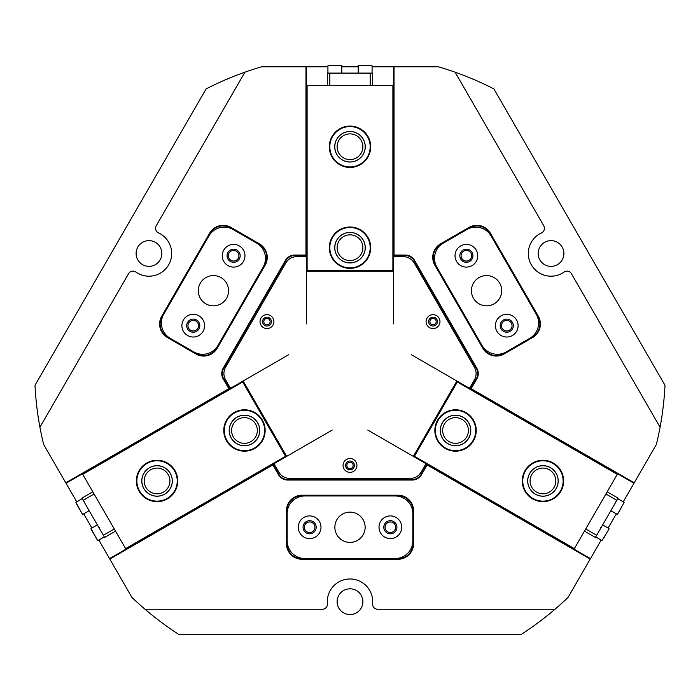<?xml version="1.0" encoding="UTF-8"?>
<svg xmlns="http://www.w3.org/2000/svg" width="700" height="700" viewBox="0 0 700 700"><rect width="100%" height="100%" fill="white"/><g stroke="black" fill="none" stroke-linecap="round" stroke-linejoin="round"><path stroke-width="1.05" d="M504.157 353.973A15.645 15.645 0 0 1 482.79 348.241L434.849 265.213A15.645 15.645 0 0 1 440.571 243.845L468.983 227.439A15.645 15.645 0 0 1 490.35 233.17L538.291 316.199A15.645 15.645 0 0 1 532.56 337.566L504.157 353.973L503.904 353.535L532.315 337.137A15.138 15.138 0 0 0 537.854 316.453L489.912 233.424A15.138 15.138 0 0 0 469.236 227.876L440.825 244.282A15.138 15.138 0 0 0 435.286 264.959L483.227 347.996A15.138 15.138 0 0 0 503.904 353.535M217.21 348.241A15.645 15.645 0 0 1 195.843 353.973L167.44 337.566A15.645 15.645 0 0 1 161.709 316.199L209.65 233.17A15.645 15.645 0 0 1 231.017 227.439L259.429 243.845A15.645 15.645 0 0 1 265.151 265.213L217.21 348.241L216.773 347.996L264.714 264.959A15.138 15.138 0 0 0 259.175 244.282L230.764 227.876A15.138 15.138 0 0 0 210.088 233.424L162.146 316.453A15.138 15.138 0 0 0 167.685 337.137L196.096 353.535A15.138 15.138 0 0 0 216.773 347.996M309.627 521.955A5.302 5.302 0 0 0 304.334 527.249A5.302 5.302 0 0 0 309.627 532.551A5.302 5.302 0 0 0 314.93 527.249A5.302 5.302 0 0 0 309.627 521.955M390.373 521.955A5.302 5.302 0 0 0 385.07 527.249A5.302 5.302 0 0 0 390.373 532.551A5.302 5.302 0 0 0 395.666 527.249A5.302 5.302 0 0 0 390.373 521.955M506.756 320.373A5.302 5.302 0 0 0 501.454 325.666A5.302 5.302 0 0 0 506.756 330.969A5.302 5.302 0 0 0 512.05 325.666A5.302 5.302 0 0 0 506.756 320.373M466.384 250.443A5.302 5.302 0 0 0 461.081 255.745A5.302 5.302 0 0 0 466.384 261.039A5.302 5.302 0 0 0 471.686 255.745A5.302 5.302 0 0 0 466.384 250.443M233.616 250.443A5.302 5.302 0 0 0 228.314 255.745A5.302 5.302 0 0 0 233.616 261.039A5.302 5.302 0 0 0 238.919 255.745A5.302 5.302 0 0 0 233.616 250.443M193.244 320.373A5.302 5.302 0 0 0 187.95 325.666A5.302 5.302 0 0 0 193.244 330.969A5.302 5.302 0 0 0 198.546 325.666A5.302 5.302 0 0 0 193.244 320.373M433.037 317.196A4.419 4.419 0 0 0 428.619 321.615A4.419 4.419 0 0 0 433.037 326.034A4.419 4.419 0 0 0 437.447 321.615A4.419 4.419 0 0 0 433.037 317.196M433.037 318.465A3.15 3.15 0 0 0 429.879 321.615A3.15 3.15 0 0 0 433.037 324.765A3.15 3.15 0 0 0 436.188 321.615A3.15 3.15 0 0 0 433.037 318.465M266.963 317.196A4.419 4.419 0 0 0 262.553 321.615A4.419 4.419 0 0 0 266.963 326.034A4.419 4.419 0 0 0 271.381 321.615A4.419 4.419 0 0 0 266.963 317.196M266.963 318.465A3.15 3.15 0 0 0 263.812 321.615A3.15 3.15 0 0 0 266.963 324.765A3.15 3.15 0 0 0 270.121 321.615A3.15 3.15 0 0 0 266.963 318.465M350 461.02A4.419 4.419 0 0 0 345.581 465.43A4.419 4.419 0 0 0 350 469.849A4.419 4.419 0 0 0 354.419 465.43A4.419 4.419 0 0 0 350 461.02M350 462.28A3.15 3.15 0 0 0 346.85 465.43A3.15 3.15 0 0 0 350 468.589A3.15 3.15 0 0 0 353.15 465.43A3.15 3.15 0 0 0 350 462.28M660.074 427.227L571.401 273.639A5.049 5.049 0 0 0 564.121 272.046A22.706 22.706 0 0 1 528.85 258.361A22.706 22.706 0 0 1 541.511 232.873A5.049 5.049 0 0 0 543.769 225.767L455.096 72.188A315.394 315.394 0 0 0 438.314 66.78L394.03 66.78L394.03 255.062L405.361 255.062A10.596 10.596 0 0 1 414.54 260.356L476.831 368.261A10.596 10.596 0 0 1 476.831 378.858L471.17 388.675L634.226 482.816L656.364 444.465A315.394 315.394 0 0 0 665 385.289L493.876 88.891A315.394 315.394 0 0 0 455.096 72.188M244.904 72.188L156.231 225.767A5.049 5.049 0 0 0 158.489 232.873A22.706 22.706 0 0 1 148.969 276.194A22.706 22.706 0 0 1 135.879 272.046A5.049 5.049 0 0 0 128.599 273.639L39.926 427.227A315.394 315.394 0 0 0 43.636 444.465L65.774 482.816L228.83 388.675L223.169 378.858A10.596 10.596 0 0 1 223.169 368.261L285.46 260.356A10.596 10.596 0 0 1 294.639 255.062L305.97 255.062L305.97 66.78L261.686 66.78A315.394 315.394 0 0 0 206.124 88.891L35 385.289A315.394 315.394 0 0 0 39.926 427.227M350 614.548A12.871 12.871 0 0 1 337.129 601.685A12.871 12.871 0 0 1 350 588.814A12.871 12.871 0 0 1 362.871 601.685A12.871 12.871 0 0 1 350 614.548M148.969 266.359A12.871 12.871 0 0 1 136.106 253.487A12.871 12.871 0 0 1 148.969 240.625A12.871 12.871 0 0 1 161.84 253.487A12.871 12.871 0 0 1 148.969 266.359M551.031 266.359A12.871 12.871 0 0 1 538.16 253.487A12.871 12.871 0 0 1 551.031 240.625A12.871 12.871 0 0 1 563.894 253.487A12.871 12.871 0 0 1 551.031 266.359M145.023 609.254A315.394 315.394 0 0 0 178.876 634.48L521.124 634.48A315.394 315.394 0 0 0 568.059 597.424L590.196 559.072L427.14 464.931L421.479 474.74A10.596 10.596 0 0 1 412.3 480.043L287.7 480.043A10.596 10.596 0 0 1 278.521 474.74L272.86 464.931L109.804 559.072L131.941 597.424A315.394 315.394 0 0 0 145.023 609.254L322.359 609.254A5.049 5.049 0 0 0 327.39 603.75A22.706 22.706 0 0 1 350 578.979A22.706 22.706 0 0 1 372.61 603.75A5.049 5.049 0 0 0 377.641 609.254L554.977 609.254M286.414 510.851A15.645 15.645 0 0 1 302.059 495.206L397.941 495.206A15.645 15.645 0 0 1 413.586 510.851L413.586 543.655A15.645 15.645 0 0 1 397.941 559.291L302.059 559.291A15.645 15.645 0 0 1 286.414 543.655L286.414 510.851L286.921 510.851L286.921 543.655A15.138 15.138 0 0 0 302.059 558.793L397.941 558.793A15.138 15.138 0 0 0 413.079 543.655L413.079 510.851A15.138 15.138 0 0 0 397.941 495.714L302.059 495.714A15.138 15.138 0 0 0 286.921 510.851M634.226 482.816L633.972 483.254L411.303 354.69M623.254 501.821L633.972 483.254M608.116 528.045L616.315 513.844M109.804 559.072L109.55 558.635L273.044 464.24L278.959 474.495A10.089 10.089 0 0 0 287.7 479.535L412.3 479.535A10.089 10.089 0 0 0 421.041 474.495L426.956 464.24L590.45 558.635L601.178 540.059M590.45 558.635L590.196 559.072M305.97 66.78L306.477 66.78L306.477 323.899M327.924 66.78L306.477 66.78M358.199 66.78L341.801 66.78M471.17 388.675L470.479 388.859L476.394 378.604A10.089 10.089 0 0 0 476.394 368.515L414.102 260.61A10.089 10.089 0 0 0 405.361 255.561L393.523 255.561L393.523 66.78L372.076 66.78M393.523 66.78L394.03 66.78M305.97 255.062L306.477 255.561L294.639 255.561A10.089 10.089 0 0 0 285.898 260.61L223.606 368.515A10.089 10.089 0 0 0 223.606 378.604L229.521 388.859L66.027 483.254L65.774 482.816M98.822 540.059L109.55 558.635M83.685 513.844L91.884 528.045M66.027 483.254L76.746 501.821M427.14 464.931L426.956 464.24L367.78 430.08M394.03 255.062L393.523 255.561L393.523 323.899M272.86 464.931L273.044 464.24L332.22 430.08M228.83 388.675L229.521 388.859L288.697 354.69M469.569 387.748L470.733 388.421M274.461 464.004L273.297 464.677M305.97 256.909L305.97 255.561M370.694 146.764A20.694 20.694 0 0 1 350 167.449A20.694 20.694 0 0 1 329.306 146.764A20.694 20.694 0 0 1 350 126.07A20.694 20.694 0 0 1 370.694 146.764M329.814 146.764A20.186 20.186 0 0 0 350 166.95A20.186 20.186 0 0 0 370.186 146.764A20.186 20.186 0 0 0 350 126.578A20.186 20.186 0 0 0 329.814 146.764M370.694 247.686A20.694 20.694 0 0 1 350 268.38A20.694 20.694 0 0 1 329.306 247.686A20.694 20.694 0 0 1 350 226.993A20.694 20.694 0 0 1 370.694 247.686M329.814 247.686A20.186 20.186 0 0 0 350 267.873A20.186 20.186 0 0 0 370.186 247.686A20.186 20.186 0 0 0 350 227.5A20.186 20.186 0 0 0 329.814 247.686M334.801 146.764A15.199 15.199 0 0 0 350 161.963A15.199 15.199 0 0 0 365.199 146.764A15.199 15.199 0 0 0 350 131.556A15.199 15.199 0 0 0 334.801 146.764M337.129 146.764A12.871 12.871 0 0 0 350 159.626A12.871 12.871 0 0 0 362.871 146.764A12.871 12.871 0 0 0 350 133.893A12.871 12.871 0 0 0 337.129 146.764M334.801 247.686A15.199 15.199 0 0 0 350 262.885A15.199 15.199 0 0 0 365.199 247.686A15.199 15.199 0 0 0 350 232.487A15.199 15.199 0 0 0 334.801 247.686M337.129 247.686A12.871 12.871 0 0 0 350 260.558A12.871 12.871 0 0 0 362.871 247.686A12.871 12.871 0 0 0 350 234.815A12.871 12.871 0 0 0 337.129 247.686M307.108 85.697L392.892 85.697L392.892 270.392L307.108 270.392L307.108 85.697L306.477 85.697M392.892 85.697L393.523 85.697M392.892 271.119L392.892 270.392M307.108 270.392L307.108 271.119M306.731 270.786L306.731 85.697M393.269 270.786L393.269 85.697M425.381 464.791A1.26 1.26 0 0 0 424.918 463.067L414.426 457.012A1.26 1.26 0 0 1 413.963 455.289L456.234 382.086A1.26 1.26 0 0 1 457.949 381.623L468.44 387.678A1.26 1.26 0 0 0 470.164 387.214L474.407 379.873A12.617 12.617 0 0 0 474.407 367.255L414.199 262.964A12.617 12.617 0 0 0 403.27 256.655L394.783 256.655A1.26 1.26 0 0 0 393.523 257.915L393.523 270.034A1.26 1.26 0 0 1 392.262 271.294L307.738 271.294A1.26 1.26 0 0 1 306.477 270.034L306.477 257.915A1.26 1.26 0 0 0 305.217 256.655L296.73 256.655A12.617 12.617 0 0 0 285.801 262.964L225.593 367.255A12.617 12.617 0 0 0 225.593 379.873L229.836 387.214A1.26 1.26 0 0 0 231.56 387.678L242.051 381.623A1.26 1.26 0 0 1 243.766 382.086L286.037 455.289A1.26 1.26 0 0 1 285.574 457.012L275.082 463.067A1.26 1.26 0 0 0 274.619 464.791L278.863 472.141A12.617 12.617 0 0 0 289.791 478.441L410.209 478.441A12.617 12.617 0 0 0 421.137 472.141L425.381 464.791M260.024 321.615A6.939 6.939 0 0 0 266.963 328.554A6.939 6.939 0 0 0 273.901 321.615A6.939 6.939 0 0 0 266.963 314.676A6.939 6.939 0 0 0 260.024 321.615M262.553 321.615A4.419 4.419 0 0 0 266.963 326.034A4.419 4.419 0 0 0 271.381 321.615A4.419 4.419 0 0 0 266.963 317.196A4.419 4.419 0 0 0 262.553 321.615M343.061 465.43A6.939 6.939 0 0 0 350 472.369A6.939 6.939 0 0 0 356.939 465.43A6.939 6.939 0 0 0 350 458.491A6.939 6.939 0 0 0 343.061 465.43M345.581 465.43A4.419 4.419 0 0 0 350 469.849A4.419 4.419 0 0 0 354.419 465.43A4.419 4.419 0 0 0 350 461.02A4.419 4.419 0 0 0 345.581 465.43M426.099 321.615A6.939 6.939 0 0 0 433.037 328.554A6.939 6.939 0 0 0 439.976 321.615A6.939 6.939 0 0 0 433.037 314.676A6.939 6.939 0 0 0 426.099 321.615M428.619 321.615A4.419 4.419 0 0 0 433.037 326.034A4.419 4.419 0 0 0 437.447 321.615A4.419 4.419 0 0 0 433.037 317.196A4.419 4.419 0 0 0 428.619 321.615M476.219 250.066A11.357 11.357 0 0 0 460.705 245.91A11.357 11.357 0 0 0 456.549 261.424A11.357 11.357 0 0 0 472.062 265.58A11.357 11.357 0 0 0 476.219 250.066M472.062 252.464A6.562 6.562 0 0 0 463.102 250.066A6.562 6.562 0 0 0 460.705 259.026A6.562 6.562 0 0 0 469.665 261.424A6.562 6.562 0 0 0 472.062 252.464M516.591 319.988A11.357 11.357 0 0 0 501.077 315.831A11.357 11.357 0 0 0 496.921 331.345A11.357 11.357 0 0 0 512.435 335.501A11.357 11.357 0 0 0 516.591 319.988M512.435 322.385A6.562 6.562 0 0 0 503.475 319.988A6.562 6.562 0 0 0 501.069 328.947A6.562 6.562 0 0 0 510.037 331.345A6.562 6.562 0 0 0 512.435 322.385M499.677 283.132A15.138 15.138 0 0 0 479.001 277.594A15.138 15.138 0 0 0 473.463 298.279A15.138 15.138 0 0 0 494.139 303.817A15.138 15.138 0 0 0 499.677 283.132M529.778 338.301A17.666 17.666 0 0 0 536.244 314.178L491.085 235.953A17.666 17.666 0 0 0 466.952 229.486L443.354 243.11A17.666 17.666 0 0 0 436.887 267.234L482.055 345.459A17.666 17.666 0 0 0 506.179 351.925L529.778 338.301M183.409 319.988A11.357 11.357 0 0 0 187.565 335.501A11.357 11.357 0 0 0 203.079 331.345A11.357 11.357 0 0 0 198.923 315.831A11.357 11.357 0 0 0 183.409 319.988M187.565 322.385A6.562 6.562 0 0 0 189.963 331.345A6.562 6.562 0 0 0 198.931 328.947A6.562 6.562 0 0 0 196.525 319.988A6.562 6.562 0 0 0 187.565 322.385M223.781 250.066A11.357 11.357 0 0 0 227.938 265.58A11.357 11.357 0 0 0 243.451 261.424A11.357 11.357 0 0 0 239.295 245.91A11.357 11.357 0 0 0 223.781 250.066M227.938 252.464A6.562 6.562 0 0 0 230.335 261.424A6.562 6.562 0 0 0 239.295 259.026A6.562 6.562 0 0 0 236.898 250.066A6.562 6.562 0 0 0 227.938 252.464M200.322 283.132A15.138 15.138 0 0 0 205.861 303.817A15.138 15.138 0 0 0 226.537 298.279A15.138 15.138 0 0 0 220.999 277.594A15.138 15.138 0 0 0 200.322 283.132M233.047 229.486A17.666 17.666 0 0 0 208.915 235.953L163.756 314.178A17.666 17.666 0 0 0 170.222 338.301L193.821 351.925A17.666 17.666 0 0 0 217.945 345.459L263.113 267.234A17.666 17.666 0 0 0 256.646 243.11L233.047 229.486M390.373 538.606A11.357 11.357 0 0 0 401.721 527.249A11.357 11.357 0 0 0 390.373 515.9A11.357 11.357 0 0 0 379.015 527.249A11.357 11.357 0 0 0 390.373 538.606M390.373 533.811A6.562 6.562 0 0 0 396.926 527.249A6.562 6.562 0 0 0 390.373 520.686A6.562 6.562 0 0 0 383.81 527.249A6.562 6.562 0 0 0 390.373 533.811M309.627 538.606A11.357 11.357 0 0 0 320.985 527.249A11.357 11.357 0 0 0 309.627 515.9A11.357 11.357 0 0 0 298.279 527.249A11.357 11.357 0 0 0 309.627 538.606M309.627 533.811A6.562 6.562 0 0 0 316.19 527.249A6.562 6.562 0 0 0 309.627 520.686A6.562 6.562 0 0 0 303.074 527.249A6.562 6.562 0 0 0 309.627 533.811M350 542.386A15.138 15.138 0 0 0 365.137 527.249A15.138 15.138 0 0 0 350 512.111A15.138 15.138 0 0 0 334.863 527.249A15.138 15.138 0 0 0 350 542.386M287.175 540.872A17.666 17.666 0 0 0 304.832 558.539L395.168 558.539A17.666 17.666 0 0 0 412.825 540.872L412.825 513.625A17.666 17.666 0 0 0 395.168 495.968L304.832 495.968A17.666 17.666 0 0 0 287.175 513.625L287.175 540.872M334.793 148.041A15.269 15.269 0 0 0 351.277 161.971A15.269 15.269 0 0 0 365.207 145.486A15.269 15.269 0 0 0 348.723 131.548A15.269 15.269 0 0 0 334.793 148.041M370.116 145.075A20.186 20.186 0 0 0 348.311 126.648A20.186 20.186 0 0 0 329.884 148.452A20.186 20.186 0 0 0 351.689 166.871A20.186 20.186 0 0 0 370.116 145.075M334.793 248.964A15.269 15.269 0 0 0 351.277 262.894A15.269 15.269 0 0 0 365.207 246.409A15.269 15.269 0 0 0 348.723 232.479A15.269 15.269 0 0 0 334.793 248.964M370.116 245.998A20.186 20.186 0 0 0 348.311 227.57A20.186 20.186 0 0 0 329.884 249.375A20.186 20.186 0 0 0 351.689 267.803A20.186 20.186 0 0 0 370.116 245.998M341.416 65.52L328.309 65.52M361.812 65.52L364.717 65.52M370.186 85.697L370.186 73.089L372.706 73.089L372.706 85.697M370.186 73.089L329.814 73.089L329.814 85.697M327.294 85.697L327.294 73.089L329.814 73.089M81.812 513.109L76.44 503.816M77.674 505.942L79.336 508.821M605.946 534.319L604.074 537.565M90.991 529.008L97.606 540.479L90.991 529.008M617.601 514.141L624.129 502.329L617.601 514.141M619.097 511.534L621.451 507.465M94.08 493.999L83.16 500.308L81.9 498.12L92.82 491.811M83.16 500.308L103.346 535.273L114.266 528.964M115.526 531.151L104.606 537.451L103.346 535.273M585.734 528.964L596.654 535.273L595.394 537.451L584.474 531.151M596.654 535.273L616.84 500.308L605.92 493.999M607.18 491.811L618.1 498.12L616.84 500.308M165.769 493.483A15.269 15.269 0 0 0 169.593 472.238A15.269 15.269 0 0 0 148.347 468.414A15.269 15.269 0 0 0 144.524 489.659A15.269 15.269 0 0 0 165.769 493.483M145.539 464.38A20.186 20.186 0 0 0 140.481 492.468A20.186 20.186 0 0 0 168.577 497.525A20.186 20.186 0 0 0 173.626 469.429A20.186 20.186 0 0 0 145.539 464.38M549.447 467.136A15.269 15.269 0 0 0 529.13 474.451A15.269 15.269 0 0 0 536.445 494.76A15.269 15.269 0 0 0 556.754 487.454A15.269 15.269 0 0 0 549.447 467.136M534.354 499.214A20.186 20.186 0 0 0 561.207 489.545A20.186 20.186 0 0 0 551.539 462.691A20.186 20.186 0 0 0 524.685 472.36A20.186 20.186 0 0 0 534.354 499.214M146.711 463.032A20.694 20.694 0 0 1 174.974 470.61A20.694 20.694 0 0 1 167.396 498.873A20.694 20.694 0 0 1 139.134 491.295A20.694 20.694 0 0 1 146.711 463.032M234.115 412.571A20.694 20.694 0 0 1 262.377 420.14A20.694 20.694 0 0 1 254.8 448.403A20.694 20.694 0 0 1 226.537 440.834A20.694 20.694 0 0 1 234.115 412.571M164.657 494.113A15.199 15.199 0 0 0 170.222 473.349A15.199 15.199 0 0 0 149.45 467.784A15.199 15.199 0 0 0 143.894 488.556A15.199 15.199 0 0 0 164.657 494.113M163.485 492.091A12.871 12.871 0 0 0 168.201 474.521A12.871 12.871 0 0 0 150.623 469.805A12.871 12.871 0 0 0 145.915 487.384A12.871 12.871 0 0 0 163.485 492.091M252.061 443.651A15.199 15.199 0 0 0 257.626 422.887A15.199 15.199 0 0 0 236.862 417.322A15.199 15.199 0 0 0 231.297 438.086A15.199 15.199 0 0 0 252.061 443.651M250.898 441.63A12.871 12.871 0 0 0 255.605 424.051A12.871 12.871 0 0 0 238.026 419.344A12.871 12.871 0 0 0 233.319 436.922A12.871 12.871 0 0 0 250.898 441.63M125.624 548.625L82.731 474.338L242.681 381.99L285.574 456.278L125.624 548.625L125.939 549.176M82.731 474.338L82.416 473.786M243.311 381.623L242.681 381.99M285.574 456.278L286.204 455.919M286.099 456.409L125.808 548.957M242.83 381.465L82.539 474.005M146.965 463.47A20.186 20.186 0 0 0 139.571 491.041A20.186 20.186 0 0 0 167.151 498.435M532.604 498.873A20.694 20.694 0 0 1 525.026 470.61A20.694 20.694 0 0 1 553.289 463.032A20.694 20.694 0 0 1 560.866 491.295A20.694 20.694 0 0 1 532.604 498.873M532.849 498.435A20.186 20.186 0 0 0 560.429 491.041A20.186 20.186 0 0 0 551.539 462.691M445.2 448.403A20.694 20.694 0 0 1 437.623 420.14A20.694 20.694 0 0 1 465.885 412.571A20.694 20.694 0 0 1 473.463 440.834A20.694 20.694 0 0 1 445.2 448.403M445.445 447.965A20.186 20.186 0 0 0 473.025 440.58A20.186 20.186 0 0 0 464.135 412.221A20.186 20.186 0 0 0 437.273 421.89A20.186 20.186 0 0 0 446.95 448.752A20.186 20.186 0 0 0 473.804 439.084A20.186 20.186 0 0 0 464.135 412.221M550.55 467.784A15.199 15.199 0 0 0 529.778 473.349A15.199 15.199 0 0 0 535.343 494.113A15.199 15.199 0 0 0 556.106 488.556A15.199 15.199 0 0 0 550.55 467.784M549.378 469.805A12.871 12.871 0 0 0 531.799 474.521A12.871 12.871 0 0 0 536.515 492.091A12.871 12.871 0 0 0 554.085 487.384A12.871 12.871 0 0 0 549.378 469.805M463.137 417.322A15.199 15.199 0 0 0 442.374 422.887A15.199 15.199 0 0 0 447.939 443.651A15.199 15.199 0 0 0 468.702 438.086A15.199 15.199 0 0 0 463.137 417.322M461.974 419.344A12.871 12.871 0 0 0 444.395 424.051A12.871 12.871 0 0 0 449.102 441.63A12.871 12.871 0 0 0 466.681 436.922A12.871 12.871 0 0 0 461.974 419.344M617.269 474.338L574.376 548.625L414.426 456.278L457.319 381.99L617.269 474.338L617.584 473.786M574.376 548.625L574.061 549.176M413.796 455.919L414.426 456.278M457.319 381.99L456.689 381.623M457.17 381.465L617.461 474.005M413.901 456.409L574.192 548.957M253.172 443.021A15.269 15.269 0 0 0 256.996 421.776A15.269 15.269 0 0 0 235.751 417.953A15.269 15.269 0 0 0 231.928 439.197A15.269 15.269 0 0 0 253.172 443.021M232.943 413.91A20.186 20.186 0 0 0 227.885 442.006A20.186 20.186 0 0 0 255.981 447.064A20.186 20.186 0 0 0 261.039 418.967A20.186 20.186 0 0 0 232.943 413.91M462.044 416.675A15.269 15.269 0 0 0 441.726 423.99A15.269 15.269 0 0 0 449.041 444.299A15.269 15.269 0 0 0 469.35 436.984A15.269 15.269 0 0 0 462.044 416.675M421.479 474.74L421.041 474.495M412.3 480.043L412.3 479.535M287.7 480.043L287.7 479.535M278.521 474.74L278.959 474.495M405.361 255.062L405.361 255.561M414.54 260.356L414.102 260.61M476.831 368.261L476.394 368.515M476.831 378.858L476.394 378.604M223.169 378.858L223.606 378.604M223.169 368.261L223.606 368.515M285.46 260.356L285.898 260.61M294.639 255.062L294.639 255.561M264.714 264.959L265.151 265.213M259.175 244.282L259.429 243.845M195.843 353.973L196.096 353.535M230.764 227.876L231.017 227.439M210.088 233.424L209.65 233.17M161.709 316.199L162.146 316.453M302.059 559.291L302.059 558.793M397.941 558.793L397.941 559.291M413.079 543.655L413.586 543.655M286.414 543.655L286.921 543.655M413.079 510.851L413.586 510.851M397.941 495.714L397.941 495.206M302.059 495.206L302.059 495.714M538.291 316.199L537.854 316.453M489.912 233.424L490.35 233.17M469.236 227.876L468.983 227.439M440.825 244.282L440.571 243.845M435.286 264.959L434.849 265.213M482.79 348.241L483.227 347.996M341.801 73.089L341.801 65.765L328.178 65.52M372.076 73.089L372.076 65.765L358.453 65.52M82.215 498.671L75.871 502.329L82.469 514.255M595.709 536.909L602.044 540.566L609.079 528.894M97.353 524.886L91.017 528.553L97.606 540.479M331.074 73.587L330.575 73.089M327.924 73.089L327.924 65.765M338.642 73.587L339.15 73.089M361.358 73.587L360.85 73.089M358.199 73.089L358.199 65.765M368.926 73.587L369.425 73.089M89.154 510.685L82.81 514.343M84.228 501.148L83.536 500.964M600.635 527.371L601.326 527.188M602.648 524.886L608.983 528.553M104.291 536.909L97.956 540.566M99.365 527.371L98.674 527.188M615.773 501.148L616.464 500.964M610.846 510.685L617.19 514.343M617.785 498.671L624.129 502.329"/></g></svg>
